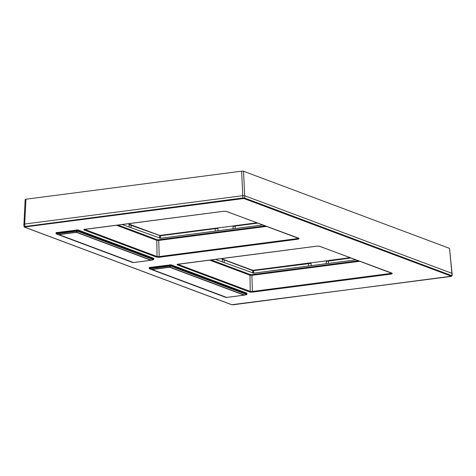 <?xml version="1.0" encoding="UTF-8"?>
<svg xmlns="http://www.w3.org/2000/svg" width="476" height="476" viewBox="0 0 476 476"><rect width="100%" height="100%" fill="white"/><g stroke="black" fill="none" stroke-linecap="round" stroke-linejoin="round"><path stroke-width="0.71" d="M452.045 273.361L449.528 248.359L243.545 171.247L241.635 171.164L25.936 199.218L25.341 199.623M23.8 224.357A1.559 0.321 -1.3 0 1 24.633 224.047L242.7 195.69A1.559 0.321 -1.3 0 1 244.801 195.779L452.022 273.349A1.559 0.321 -1.3 0 1 452.2 273.504L452.051 275.771L244.67 198.064L242.843 197.986L24.056 226.618L23.8 224.357M299.112 238.595L298.274 239.166L159.228 257.248L156.556 257.135L83.835 229.914L84.674 229.343L223.72 211.261L226.392 211.374L299.112 238.595A0.565 0.494 110.5 0 1 298.898 238.571L298.898 238.571A0.565 0.494 110.5 0 1 298.726 238.452M392.289 273.474L391.45 274.045L252.411 292.133L249.733 292.014L177.012 264.793L177.851 264.222L316.897 246.14L319.569 246.253L392.289 273.474A0.565 0.494 110.5 0 1 392.075 273.45L392.075 273.45A0.565 0.494 110.5 0 1 391.903 273.331M298.595 238.113L298 238.524L158.954 256.606L157.044 256.522L84.532 229.378M159.228 257.248L158.71 240.434L156.8 240.356L116.4 225.231M262.609 224.987L160.466 238.268L122.124 224.488M128.014 223.72L129.567 224.303M256.856 222.833L234.424 225.785L233.127 226.481L233.061 228.992M216.8 228.075L234.162 225.82M215.289 228.236L160.638 235.328L216.967 228.069L215.342 228.212L215.152 228.659L160.448 235.775L129.055 224.624L129.71 224.351L129.055 224.624L129.151 227.117M216.604 228.105L217.913 228.456L215.152 228.659L215.247 231.146M217.913 228.456L218.008 230.955M235.477 225.612L234.424 225.785M256.82 222.822L235.418 225.606L235.227 226.046L233.127 226.481M391.772 272.998L391.177 273.402L252.131 291.49L250.221 291.407L177.709 264.257M252.411 292.133L251.887 275.318L249.977 275.235L209.577 260.11M215.301 259.366L253.643 273.153L355.786 259.866M223.619 259.438A0.565 0.494 110.5 0 1 224.131 259.908L222.232 259.503L222.887 259.236L222.232 259.503L222.328 261.996M222.75 259.182L221.191 258.599M328.654 260.491L350.033 257.712M327.339 260.699L309.983 262.96M308.466 263.121L253.815 270.207L308.519 263.097L311.09 263.341L253.625 270.654L253.643 273.153M308.424 266.024L308.519 263.097L309.781 262.984M327.601 260.67L326.304 261.36L326.238 263.877M311.185 265.834L311.09 263.341M326.304 261.36L350.83 258.01M226.713 297.429A1.13 1.083 98.9 0 1 226.439 297.423L225.701 297.31A1.13 1.083 -81.1 0 1 225.559 297.274L226.29 297.387A1.13 1.083 98.9 0 0 226.439 297.423A1.13 1.13 0 0 0 226.755 297.429L244.218 295.156A1.13 0.512 82.6 0 1 244.099 295.138A1.13 0.982 -69.5 0 0 244.438 295.031L169.95 267.143A1.13 0.982 -69.5 0 1 169.611 267.256A1.13 0.512 -97.4 0 1 169.426 267.119L151.969 269.392A1.13 0.512 -97.4 0 0 152.147 269.529A1.13 0.982 110.5 0 1 151.802 269.505L226.29 297.387A1.13 0.982 110.5 0 0 226.635 297.411L244.099 295.138L169.611 267.256L152.147 269.529L226.635 297.411A1.13 0.512 82.6 0 0 226.755 297.429A1.13 0.512 82.6 0 0 226.814 297.411L244.158 295.156M225.701 297.31L149.488 268.797L149.19 268.28L149.797 268.059L149.654 268.684L151.802 269.505L149.654 268.684L170.134 266.024L169.623 265.477L171.152 265.543L169.95 267.143A1.13 0.964 -147.3 0 1 169.426 267.119L170.134 266.024A1.13 0.964 32.7 0 0 170.658 266.042L246.729 294.519L246.871 293.894L246.604 294.632L244.319 295.138A1.13 1.13 0 0 1 244.218 295.156A1.13 0.512 82.6 0 0 244.277 295.138A1.13 0.387 -102.5 0 0 244.319 295.138A1.13 0.387 -102.5 0 0 244.438 295.031L246.729 294.519A1.13 0.387 77.5 0 1 246.604 294.632L246.604 294.632A1.13 0.387 77.5 0 1 246.562 294.632L244.361 295.12M149.303 267.637L149.47 268.791L225.44 297.232M149.172 267.536L171.134 264.799L246.86 293.145L247.002 293.995M149.488 268.797L149.321 268.387M133.536 262.544A1.13 1.083 98.9 0 1 133.256 262.544L132.524 262.425A1.13 1.083 -81.1 0 1 132.382 262.395L133.113 262.508A1.13 1.083 98.9 0 0 133.256 262.544A1.13 1.13 0 0 0 133.577 262.544L151.041 260.277A1.13 0.512 82.6 0 1 150.922 260.259A1.13 0.982 -69.5 0 0 151.261 260.146L76.773 232.264A1.13 0.982 -69.5 0 1 76.434 232.371A1.13 0.512 -97.4 0 1 76.249 232.24L58.786 234.513A1.13 0.512 -97.4 0 0 58.97 234.644A1.13 0.982 110.5 0 1 58.625 234.62L133.113 262.508A1.13 0.982 110.5 0 0 133.458 262.532L150.922 260.259L76.434 232.371L58.97 234.644L133.458 262.532A1.13 0.512 82.6 0 0 133.577 262.544A1.13 0.512 82.6 0 0 133.637 262.532L150.981 260.277M132.524 262.425L56.311 233.918L56.013 233.401L56.62 233.175L56.471 233.805L58.625 234.62L56.471 233.805L76.957 231.14L76.446 230.598L77.975 230.664L76.773 232.264A1.13 0.964 -147.3 0 1 76.249 232.24L76.957 231.14A1.13 0.964 32.7 0 0 77.481 231.163L153.552 259.64L153.694 259.009L153.427 259.747L151.142 260.259A1.13 1.13 0 0 1 151.041 260.277A1.13 0.512 82.6 0 0 151.1 260.259A1.13 0.387 -102.5 0 0 151.142 260.259A1.13 0.387 -102.5 0 0 151.261 260.146L153.552 259.64A1.13 0.387 77.5 0 1 153.427 259.747L153.427 259.747A1.13 0.387 77.5 0 1 153.385 259.753L151.178 260.241M56.126 232.758L56.293 233.912L132.263 262.347M55.995 232.657L77.957 229.92L153.677 258.266L153.825 259.117M56.311 233.918L56.138 233.502M242.766 195.678L241.635 171.164M244.67 195.737L243.545 171.247M451.891 273.301L449.528 248.359M24.698 224.035L25.936 199.218M24.633 224.047L25.055 226.951L24.716 227.177L231.943 304.753L233.008 304.795L451.409 276.211L244.182 198.635L243.117 198.593L242.7 195.69M243.117 198.593L25.055 226.951M451.409 276.211A0.565 0.494 -69.5 0 0 451.897 275.64L452.022 273.349M244.182 198.635A0.565 0.494 -69.5 0 0 244.67 198.064L244.801 195.779M231.943 304.753A0.565 0.494 110.5 0 1 231.556 304.604M24.716 227.177A0.565 0.494 110.5 0 1 24.508 227.153L231.729 304.729L451.135 276.443L452.051 275.771M298.274 239.166L297.982 238.226M156.556 257.135A0.565 0.494 -69.5 0 0 157.044 256.522L156.8 240.356A0.565 0.494 -69.5 0 1 157.288 239.743L117.971 225.023M83.835 229.914A0.565 0.494 -69.5 0 0 84.317 229.42M226.392 211.374A0.565 0.494 110.5 0 1 226.183 211.35L226.183 211.35A0.565 0.494 110.5 0 1 226.07 211.285M266.453 226.427L158.71 240.434L158.437 239.791L157.288 239.743M265.108 225.921L158.437 239.791M160.585 235.352L159.353 235.334M130.442 224.553A0.565 0.494 110.5 0 1 130.65 224.577L130.65 224.577A0.565 0.494 110.5 0 1 130.954 225.023L131.049 227.51M159.049 235.263A0.565 0.494 110.5 0 1 159.561 235.733L159.698 238.238M129.466 224.285L159.264 235.287L160.638 235.328L160.466 238.268M257.653 223.131L235.227 226.046L235.162 228.557M391.45 274.045L391.165 273.111M249.733 292.014A0.565 0.494 -69.5 0 0 250.221 291.407L249.977 275.235A0.565 0.494 -69.5 0 1 250.471 274.628L211.148 259.908M177.012 264.793A0.565 0.494 -69.5 0 0 177.494 264.299M319.569 246.253A0.565 0.494 110.5 0 1 319.36 246.229L319.36 246.229A0.565 0.494 110.5 0 1 319.247 246.169M359.63 261.306L251.887 275.318L251.614 274.676L250.471 274.628M358.285 260.8L251.614 274.676M252.226 270.148A0.565 0.494 110.5 0 1 252.744 270.618L224.131 259.908L224.226 262.395M252.881 273.117L252.744 270.618L253.625 270.654L253.815 270.207L252.441 270.172L222.643 259.164M252.53 270.219L253.762 270.231M350.003 257.7L328.595 260.485L328.339 263.436M171.134 264.799L171.152 265.543L246.871 293.894L246.86 293.145M149.779 267.316L149.797 268.059L169.623 265.477L169.605 264.733M77.957 229.92L77.975 230.664L153.694 259.009L153.677 258.266M56.602 232.431L56.62 233.175L76.446 230.598L76.428 229.854M23.949 224.208L25.174 199.486M24.056 226.618L24.508 227.153M84.163 229.176L84.008 229.515L223.78 211.267L226.183 211.35L298.755 238.25M177.346 264.055L177.185 264.4L316.957 246.146L319.36 246.229L391.938 273.129"/></g></svg>
